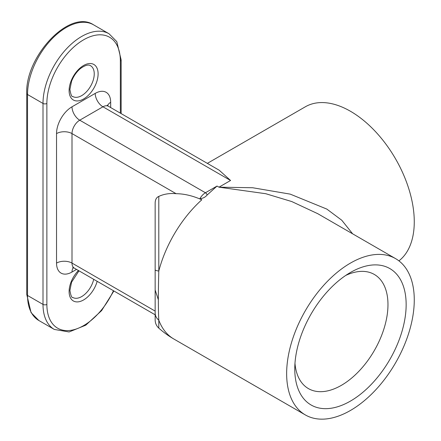 <?xml version="1.0" encoding="UTF-8"?>
<svg xmlns="http://www.w3.org/2000/svg" width="441" height="441" viewBox="0 0 441 441"><rect width="100%" height="100%" fill="white"/><g stroke="black" fill="none" stroke-linecap="round" stroke-linejoin="round"><path stroke-width="0.66" d="M350.457 272.472A78.757 45.473 -60 0 1 406.15 304.626A78.757 45.473 -60 0 1 350.457 401.084A78.757 45.473 -60 0 1 294.77 368.93A78.757 45.473 -60 0 1 350.457 272.472L350.457 272.472M294.968 363.329A65.907 38.053 120 0 0 308.419 388.604A65.907 38.053 120 0 0 374.321 350.556A65.907 38.053 120 0 0 374.321 274.451A65.907 38.053 120 0 0 345.711 275.443M217.033 186.058L207.16 194.983C205.297 197.215 202.871 198.45 199.878 198.676A10.937 6.317 -60 0 1 205.429 192.761L217.033 186.058L218.968 187.177L252.654 187.745L290.228 194.134L326.831 209.084L341.797 220.257L352.646 233.835M219.199 170.209L230.571 180.479L102.946 106.794L79.738 120.195A10.937 6.317 120 0 0 72.004 133.59L72.004 263.095A10.937 6.317 120 0 0 74.27 268.1L72.743 267.665M199.878 198.676L201.813 199.79C192.855 195.798 184.283 193.764 176.108 193.693L72.004 133.59A10.937 6.317 -0 0 0 56.536 133.59A21.879 12.629 -60 0 1 72.004 106.794L95.212 93.398A21.879 12.629 -60 0 1 110.68 102.329L110.68 107.56M158.358 299.753L155.155 290.029L155.155 202.667C155.337 199.442 156.549 197.359 158.799 196.41A86.001 49.651 60 0 1 176.108 193.693M158.799 196.41L158.799 271.05C158.209 292.686 158.209 309.053 158.799 320.144L158.799 328.121C156.428 325.921 155.215 323.203 155.155 319.968L155.155 202.667M158.799 328.121A90.245 90.245 0 0 0 173.848 339.013A90.245 52.104 120 0 1 158.799 320.144A10.937 9.641 180 0 1 155.155 312.989A10.937 9.641 180 0 1 155.155 312.961L155.155 312.983M201.813 199.79A90.245 52.104 120 0 0 158.799 271.05A10.937 1.659 180 0 1 155.155 269.815M317.757 213.692L291.788 201.565L265.769 193.715L218.968 187.177L230.571 180.479M350.457 263.09A90.245 52.104 120 0 0 291.501 342.618A90.245 52.104 120 0 0 305.337 414.931A90.245 52.104 120 0 0 395.583 362.827A90.245 52.104 120 0 0 395.577 258.624A90.245 52.104 120 0 0 350.457 263.09M398.918 260.863A90.245 52.104 -120 0 0 393.807 155.905A90.245 52.104 -120 0 0 305.337 106.794L207.342 163.368M207.16 194.983A2.734 1.577 -120 0 0 205.429 192.761L79.738 120.195A10.937 6.317 60 0 1 72.004 106.794M46.867 103.448L46.867 304.4A2.734 1.577 180 0 1 43.003 304.4L27.529 295.47A2.734 1.577 180 0 1 26.73 294.356L31.079 312.636L38.858 320.508L54.326 329.438A54.695 31.576 -60 0 1 43.003 304.4L43.003 103.448A54.695 31.576 -60 0 1 66.872 48.405A54.695 31.576 -60 0 1 109.021 33.753L116.799 41.625L121.148 59.904A2.734 1.577 0 0 1 120.349 61.023A51.961 29.999 120 0 0 83.608 39.811A51.961 29.999 120 0 0 46.867 103.448A2.734 1.577 180 0 1 43.003 103.448L27.529 94.512L27.529 295.47A54.695 31.576 120 0 0 38.858 320.508M93.553 24.823C69.54 8.792 25.236 56.393 26.73 93.398A2.734 1.577 0 0 0 27.529 94.512A54.695 31.576 120 0 1 51.404 39.475A54.695 31.576 120 0 1 93.553 24.823L109.021 33.753M46.867 304.4A51.961 29.999 120 0 0 72.346 330.072A51.961 29.999 120 0 0 113.447 290.718M120.349 113.144L120.349 61.023M76.536 269.412L72.004 272.025A21.879 12.629 -60 0 1 56.536 263.095L56.536 133.59M73.382 267.737A10.937 6.317 -120 0 0 72.004 272.025M155.155 311.098L72.004 263.095A10.937 6.317 0 0 0 56.536 263.095M107.268 105.145L108.414 106.253A10.937 6.317 120 0 0 102.946 106.794A10.937 6.317 60 0 1 95.212 93.398M107.654 105.664A10.937 6.317 180 0 1 110.68 102.329M69.105 90.609A20.512 11.841 -60 0 1 90.857 63.543A20.512 11.841 -60 0 1 90.857 92.549A20.512 11.841 -60 0 1 69.105 90.609M97.163 281.319A20.512 11.841 -60 0 1 80.984 301.175A20.512 11.841 -60 0 1 69.105 291.562A20.512 11.841 -60 0 1 78.454 270.515M78.972 270.818L71.552 282.24L69.904 290.448C70.814 295.646 71.773 297.989 72.787 297.466A17.778 10.264 120 0 0 93.707 279.324M72.787 96.513A17.778 10.264 120 0 0 90.565 86.249A17.778 10.264 120 0 0 90.559 65.726C88.509 64.276 85.146 65.207 80.477 68.526C76.58 71.789 73.603 76.039 71.552 81.282L69.904 89.49C70.814 94.694 71.773 97.031 72.787 96.513M26.73 93.398L26.73 294.356M54.326 329.438L69.094 331.963L85.775 325.177L101.601 310.629L113.888 290.977M121.148 113.607L121.148 59.904M108.414 106.253L219.199 170.215M74.27 268.1L155.155 314.797M395.577 258.624L317.415 213.494M305.337 414.931L173.848 339.013"/></g></svg>
